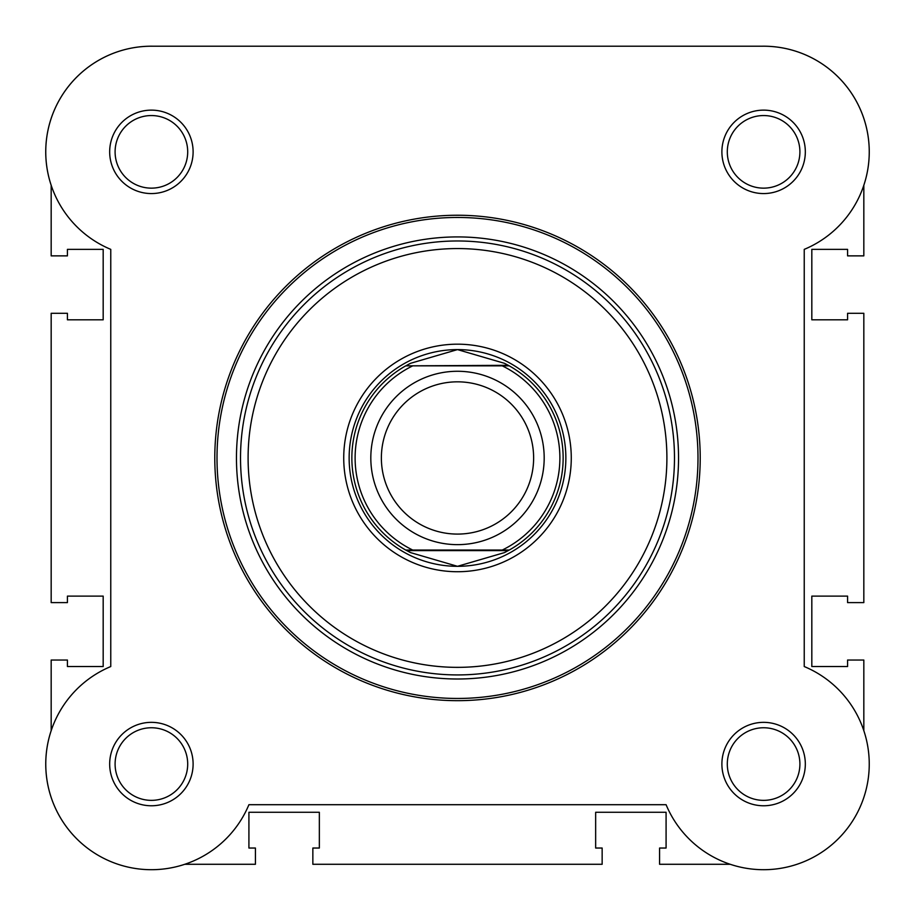 <?xml version="1.0" encoding="UTF-8"?>
<svg xmlns="http://www.w3.org/2000/svg" width="915" height="915" viewBox="0 0 915 915"><rect width="100%" height="100%" fill="white"/><g stroke="black" fill="none" stroke-linecap="round" stroke-linejoin="round"><path stroke-width="1.37" d="M457.5 544.642A86.685 86.685 0 0 1 370.815 457.957A86.685 86.685 0 0 1 457.5 371.273A86.685 86.685 0 0 1 544.185 457.957A86.685 86.685 0 0 1 457.5 544.642M457.5 381.829A76.128 76.128 0 0 0 381.372 457.957A76.128 76.128 0 0 0 457.5 534.086A76.128 76.128 0 0 0 533.628 457.957A76.128 76.128 0 0 0 457.5 381.829M508.282 365.314L509.255 365.851L502.244 365.851L509.255 365.851A105.648 105.648 0 0 1 509.255 550.052L504.417 552.614L457.5 566.316A108.359 108.359 0 0 0 565.859 457.957A108.359 108.359 0 0 0 457.5 349.599A108.359 108.359 0 0 0 349.141 457.957A108.359 108.359 0 0 0 457.5 566.316L410.583 552.614L405.745 550.052A105.648 105.648 0 0 1 405.745 365.851L508.282 365.314L504.417 363.301L457.5 349.599L410.583 363.301L406.718 365.314M509.255 365.851A105.648 105.648 0 0 1 509.255 550.052L502.244 550.052A102.4 102.4 0 0 0 502.244 365.851L412.757 365.851A102.4 102.4 0 0 0 412.757 550.052L405.745 550.052A105.648 105.648 0 0 1 405.745 365.851M509.255 550.052L405.745 550.052M508.282 550.601L406.718 550.601M410.583 363.301A105.648 105.648 0 0 0 408.994 364.101M408.994 551.814A105.648 105.648 0 0 0 410.583 552.614M504.417 552.614A105.648 105.648 0 0 0 506.006 551.814M506.006 364.101A105.648 105.648 0 0 0 504.417 363.301M730.204 864.286L659.578 864.286L659.578 848.033L666.086 848.033L666.086 812.28L595.654 812.28L595.654 848.033L602.15 848.033L602.15 864.286L312.85 864.286L312.85 848.033L319.346 848.033L319.346 812.28L248.914 812.28L248.914 848.033L255.422 848.033L255.422 864.286L184.796 864.286A105.648 105.648 0 0 1 51.171 730.662L51.171 660.035L67.424 660.035L67.424 666.543L103.178 666.543L103.178 596.111L67.424 596.111L67.424 602.608L51.171 602.608L51.171 313.296L67.424 313.296L67.424 319.804L103.178 319.804L103.178 249.372L67.424 249.372L67.424 255.868L51.171 255.868L51.171 185.253A105.648 105.648 0 0 1 151.993 46.208L763.007 46.208M863.829 730.662L863.829 660.035L847.576 660.035L847.576 666.543L811.822 666.543L811.822 596.111L847.576 596.111L847.576 602.608L863.829 602.608L863.829 313.296L847.576 313.296L847.576 319.804L811.822 319.804L811.822 249.372L847.576 249.372L847.576 255.868L863.829 255.868L863.829 185.253A105.648 105.648 0 0 0 764.208 46.208M109.674 151.856A41.713 41.713 0 0 1 151.398 110.132A41.713 41.713 0 0 1 193.111 151.856A41.713 41.713 0 0 1 151.398 193.568A41.713 41.713 0 0 1 109.674 151.856M187.701 151.856A36.303 36.303 0 0 0 151.398 115.553A36.303 36.303 0 0 0 115.096 151.856A36.303 36.303 0 0 0 151.398 188.147A36.303 36.303 0 0 0 187.701 151.856M109.674 764.059A41.713 41.713 0 0 1 151.398 722.347A41.713 41.713 0 0 1 193.111 764.059A41.713 41.713 0 0 1 151.398 805.772A41.713 41.713 0 0 1 109.674 764.059M187.701 764.059A36.303 36.303 0 0 0 151.398 727.757A36.303 36.303 0 0 0 115.096 764.059A36.303 36.303 0 0 0 151.398 800.362A36.303 36.303 0 0 0 187.701 764.059M721.889 764.059A41.713 41.713 0 0 1 763.602 722.347A41.713 41.713 0 0 1 805.326 764.059A41.713 41.713 0 0 1 763.602 805.772A41.713 41.713 0 0 1 721.889 764.059M799.904 764.059A36.303 36.303 0 0 0 763.602 727.757A36.303 36.303 0 0 0 727.299 764.059A36.303 36.303 0 0 0 763.602 800.362A36.303 36.303 0 0 0 799.904 764.059M721.889 151.856A41.713 41.713 0 0 1 763.602 110.132A41.713 41.713 0 0 1 805.326 151.856A41.713 41.713 0 0 1 763.602 193.568A41.713 41.713 0 0 1 721.889 151.856M799.904 151.856A36.303 36.303 0 0 0 763.602 115.553A36.303 36.303 0 0 0 727.299 151.856A36.303 36.303 0 0 0 763.602 188.147A36.303 36.303 0 0 0 799.904 151.856M343.731 457.957A113.769 113.769 0 0 1 457.5 344.177A113.769 113.769 0 0 1 571.269 457.957A113.769 113.769 0 0 1 457.5 571.726A113.769 113.769 0 0 1 343.731 457.957M700.215 457.957A242.715 242.715 0 0 1 457.5 700.673A242.715 242.715 0 0 1 214.785 457.957A242.715 242.715 0 0 1 457.5 215.242A242.715 242.715 0 0 1 700.215 457.957A242.715 242.715 0 0 0 457.5 215.242A242.715 242.715 0 0 0 214.785 457.957M152.588 46.208A105.648 105.648 0 0 0 110.761 249.372L110.761 666.543A105.648 105.648 0 0 0 130.673 867.649A105.648 105.648 0 0 0 248.914 804.697L666.086 804.697A105.648 105.648 0 0 0 838.312 838.758A105.648 105.648 0 0 0 804.239 666.543L804.239 249.372A105.648 105.648 0 0 0 762.412 46.208L152.588 46.208M236.459 457.957A221.041 221.041 0 0 0 457.5 678.999A221.041 221.041 0 0 0 678.541 457.957A221.041 221.041 0 0 0 457.5 236.916A221.041 221.041 0 0 0 236.459 457.957M248.102 457.957A209.398 209.398 0 0 0 457.5 667.355A209.398 209.398 0 0 0 666.898 457.957A209.398 209.398 0 0 0 457.5 248.56A209.398 209.398 0 0 0 248.102 457.957M674.481 457.957A216.981 216.981 0 0 1 457.5 674.927A216.981 216.981 0 0 1 240.519 457.957A216.981 216.981 0 0 1 457.5 240.977A216.981 216.981 0 0 1 674.481 457.957M217.004 457.957A240.496 240.496 0 0 0 457.5 698.454A240.496 240.496 0 0 0 697.996 457.957A240.496 240.496 0 0 0 457.5 217.461A240.496 240.496 0 0 0 217.004 457.957"/></g></svg>
